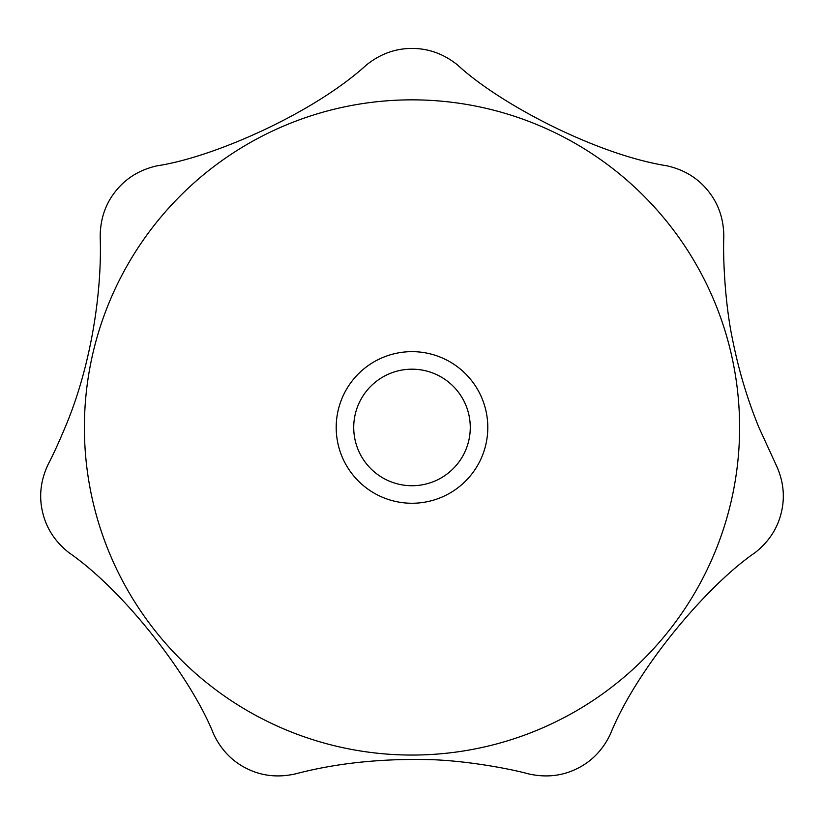 <?xml version="1.0" encoding="UTF-8"?>
<svg xmlns="http://www.w3.org/2000/svg" width="824" height="824" viewBox="0 0 824 824"><rect width="100%" height="100%" fill="white"/><g stroke="black" fill="none" stroke-linecap="round" stroke-linejoin="round"><path stroke-width="1.24" d="M487.798 427.45A75.798 75.798 0 0 1 412 503.258A75.798 75.798 0 0 1 336.202 427.45A75.798 75.798 0 0 1 412 351.652A75.798 75.798 0 0 1 487.798 427.45M65.096 427.45C58.422 443.322 52.891 455.394 48.492 463.654C40.767 479.62 38.769 495.667 42.498 511.786C46.134 527.937 54.899 541.523 68.783 552.554C127.411 593.229 192.764 680.861 213.663 734.225C221.326 750.221 232.625 761.788 247.55 768.926C262.444 776.146 278.533 777.774 295.816 773.798C335.183 763.457 378.504 758.708 425.792 759.532C462.223 759.996 508.078 768.267 528.184 773.798C545.467 777.774 561.556 776.146 576.45 768.926C591.375 761.788 602.674 750.221 610.337 734.225C636.952 668.017 707.837 584.803 755.217 552.554C769.101 541.523 777.866 527.937 781.502 511.786C785.231 495.667 783.233 479.62 775.508 463.654L758.904 427.45C747.481 399.568 738.757 370.512 732.711 340.291C725.048 304.643 722.885 258.067 723.802 237.116C723.832 219.38 718.672 204.053 708.321 191.147C698.031 178.18 684.25 169.734 666.956 165.82C596.473 154.613 499.571 104.02 457.598 64.993C443.745 53.921 428.552 48.4 412 48.441C395.448 48.4 380.255 53.921 366.402 64.993C313.707 113.104 213.725 157.333 157.044 165.82C139.75 169.734 125.969 178.18 115.679 191.147C105.328 204.053 100.168 219.38 100.198 237.116C102.197 294.446 90.197 368.441 65.096 427.45M470.277 427.45A58.277 58.277 0 0 0 412 369.183A58.277 58.277 0 0 0 353.723 427.45A58.277 58.277 0 0 0 412 485.727A58.277 58.277 0 0 0 470.277 427.45M84.398 427.45A327.602 327.602 0 0 0 412 755.052A327.602 327.602 0 0 0 739.602 427.45A327.602 327.602 0 0 0 412 99.848A327.602 327.602 0 0 0 84.398 427.45"/></g></svg>
